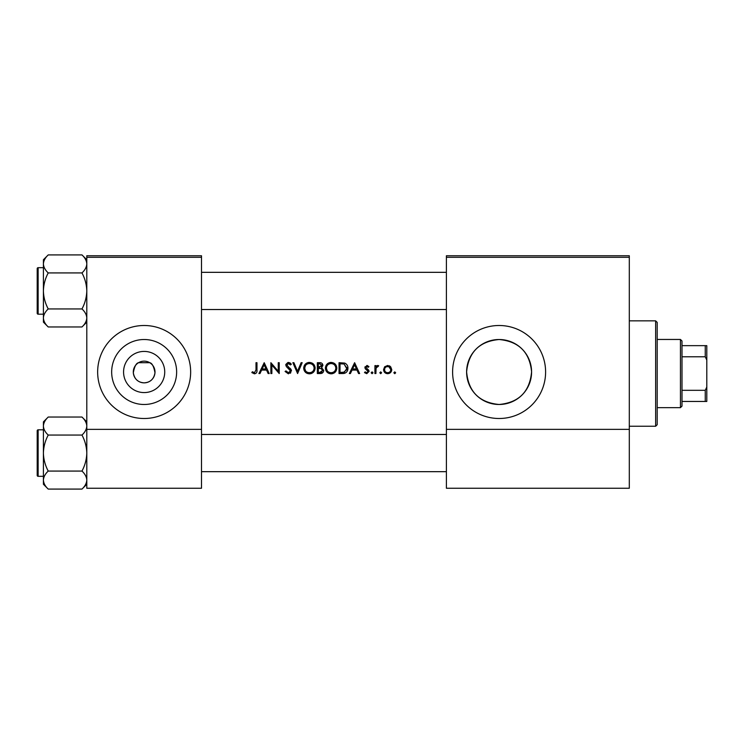<?xml version="1.0" encoding="UTF-8"?>
<svg xmlns="http://www.w3.org/2000/svg" width="744" height="744" viewBox="0 0 744 744"><rect width="100%" height="100%" fill="white"/><g stroke="black" fill="none" stroke-linecap="round" stroke-linejoin="round"><path stroke-width="1.12" d="M144.15 392.581A20.581 20.581 0 0 1 123.569 372A20.581 20.581 0 0 1 144.15 351.419A20.581 20.581 0 0 1 164.731 372A20.581 20.581 0 0 1 144.15 392.581M144.15 361.147A10.853 10.853 0 0 0 133.297 372A10.853 10.853 0 0 0 144.15 382.853C150.297 382.453 153.906 379.096 154.975 372.791C153.831 366.467 152.092 363.1 149.739 362.7L138.561 362.7C136.217 363.1 134.469 366.457 133.325 372.772C134.385 379.087 137.993 382.444 144.15 382.853A10.853 10.853 0 0 0 155.003 372A10.853 10.853 0 0 0 144.15 361.147M144.15 339.515A32.485 32.485 0 0 0 111.665 372A32.485 32.485 0 0 0 144.15 404.485A32.485 32.485 0 0 0 176.635 372A32.485 32.485 0 0 0 144.15 339.515M144.15 325.5A46.5 46.5 0 0 0 97.65 372A46.5 46.5 0 0 0 144.15 418.5A46.5 46.5 0 0 0 190.65 372A46.5 46.5 0 0 0 144.15 325.5M499.103 339.515A32.485 32.485 0 0 0 466.609 372A32.485 32.485 0 0 0 499.103 404.485C479.276 402.588 468.45 391.707 466.609 371.851C468.599 352.117 479.434 341.338 499.103 339.515C518.801 341.384 529.635 352.154 531.588 371.795C529.765 391.697 518.94 402.597 499.103 404.485A32.485 32.485 0 0 0 531.588 372A32.485 32.485 0 0 0 499.103 339.515M499.103 325.5A46.5 46.5 0 0 0 452.603 372A46.5 46.5 0 0 0 499.103 418.5A46.5 46.5 0 0 0 545.603 372A46.5 46.5 0 0 0 499.103 325.5M251.825 372.577L254.439 373.832C256.42 373.469 257.266 372.205 256.968 370.028L256.968 362.7L256.001 362.7L256.001 369.917L254.494 372.716L252.402 371.74L251.825 372.577L252.402 371.74L254.494 372.716L256.001 369.917M259.982 373.553L261.628 370.075L266.547 370.075L268.156 373.553L269.216 373.553L264.204 362.7L258.921 373.553L259.982 373.553M288.374 373.832L291.471 370.893L286.738 364.904L288.328 363.537L290.448 364.923L291.332 364.262L288.44 362.421L285.77 364.951L286.375 366.606L290.495 370.875L288.374 372.716L285.984 370.903L285.073 371.461L288.374 373.832M292.857 362.7L297.591 373.553L302.185 362.7L301.134 362.7L297.516 371.247L293.908 362.7L292.857 362.7M325.407 368.168C325.733 371.637 327.648 373.525 331.136 373.832C334.614 373.507 336.511 371.609 336.818 368.122C336.511 364.607 334.586 362.709 331.043 362.421C327.583 362.765 325.705 364.681 325.407 368.168M339.041 362.7L339.041 373.553L342.407 373.553C345.886 373.525 347.736 371.758 347.941 368.261C347.978 365.825 346.89 364.095 344.677 363.091L339.041 362.7M364.495 372.614L366.764 373.693L369.089 371.396L368.717 370.168L365.89 367.527L366.922 366.457L368.289 367.294L368.95 366.606L366.922 365.481L364.913 367.564L365.276 368.782L368.113 371.442L366.718 372.716L365.146 371.879L364.495 372.614L365.146 371.879L366.718 372.716L368.113 371.442L367.499 370.373M371.172 372.781L372.084 373.693L372.986 372.781L372.084 371.879L371.172 372.781L372.084 371.879L372.986 372.781L372.084 373.693L371.172 372.781M374.93 365.62L374.93 373.553L375.906 373.553L376.083 368.168L378.687 365.75L377.84 365.481L375.906 366.792L375.906 365.62L374.93 365.62M394.757 373.693L393.846 372.781L394.757 373.693L395.659 372.781L394.757 371.879L393.846 372.781L394.757 371.879L395.659 372.781M383.56 369.61C383.783 372.121 385.15 373.479 387.661 373.693C390.163 373.479 391.53 372.121 391.763 369.61L390.674 366.792L387.661 365.481L384.639 366.792L383.56 369.61M380.705 373.693L379.803 372.781L380.705 373.693L381.607 372.781L380.705 371.879L379.803 372.781L380.705 371.879L381.607 372.781M350.396 373.553L352.052 370.075L356.971 370.075L358.571 373.553L359.631 373.553L354.618 362.7L349.336 373.553L350.396 373.553M317.344 362.7L317.344 373.553L320.273 373.553C322.329 373.507 323.482 372.484 323.742 370.475L321.65 367.694L322.905 365.388C322.636 363.481 321.482 362.588 319.455 362.7L317.344 362.7M303.71 368.168C304.036 371.637 305.942 373.525 309.43 373.832C312.908 373.507 314.805 371.609 315.121 368.122C314.814 364.607 312.889 362.709 309.346 362.421C305.886 362.765 304.008 364.681 303.71 368.168M270.881 362.7L270.881 373.553L271.858 373.553L271.858 365.034L279.233 373.553L279.233 362.7L278.256 362.7L278.256 371.237L270.881 362.7M201.503 257.303L86.797 257.303L86.797 255.75L201.503 255.75L201.503 488.25L86.797 488.25L86.797 429.353L201.503 429.353M86.797 257.303L86.797 429.353M629.303 257.303L629.303 488.25L446.4 488.25L446.4 255.75L629.303 255.75L629.303 257.303L446.4 257.303M629.303 429.353L446.4 429.353M389.317 365.806L390.042 366.225M390.73 370.224L390.786 369.61C390.619 371.516 389.577 372.549 387.661 372.716C385.745 372.558 384.704 371.526 384.527 369.61C384.704 367.703 385.745 366.653 387.661 366.457C389.568 366.653 390.609 367.703 390.786 369.61L388.87 366.699L386.452 366.69L385.113 367.769M387.047 372.66L388.275 372.66M384.76 368.41L384.583 370.233M376.706 365.871L377.534 365.509M378.157 366.597L377.654 366.457M376.213 367.731L375.934 369.526M366.922 365.481L367.517 365.583M368.289 367.294L366.522 366.541M367.573 366.653L366.922 366.457L365.89 367.527L368.717 370.168L369.089 371.396L366.764 373.693M367.852 370.679L365.276 368.782M364.913 367.564L365.053 366.764M354.544 364.811L356.45 368.959L352.572 368.959L354.544 364.811M347.16 365.137L347.522 365.881M347.876 369.238L347.588 370.41M347.346 370.958L346.871 371.74M344.565 373.311L343.533 373.497M346.937 368.894L344.109 364.114L346.974 368.261L344.36 372.158L340.017 372.437L340.017 363.816L343.337 363.956M342.212 363.853L340.78 363.816M346.974 368.261L346.937 367.583M343.635 372.316L346.825 369.517M341.264 372.437L342.826 372.391M325.435 367.61L325.509 367.052M326.049 365.481L328.392 363.091M329.741 362.57L330.485 362.449M331.043 362.421C334.577 362.7 336.502 364.597 336.818 368.122M335.163 372.167L334.316 372.874M334.298 372.893L332.243 373.73M331.136 373.832L328.932 373.423M327.937 372.893L327.072 372.177M326.328 371.284L325.835 370.363M325.509 369.257L325.435 368.708M332.01 363.621L331.089 363.537C333.963 363.76 335.544 365.295 335.842 368.122L335.758 367.201M335.665 366.801L334.865 365.295M333.238 364.03L332.438 363.723M335.758 369.033L335.842 368.122C335.563 370.968 333.982 372.502 331.089 372.716L332.01 372.632M335.377 370.168L335.683 369.368M330.187 372.642L331.089 372.716C328.253 372.493 326.681 370.986 326.384 368.168L327.183 370.726M329.304 372.391L330.011 372.604M326.421 367.536L326.384 368.168C326.653 365.332 328.225 363.788 331.089 363.537L330.178 363.621M329.88 363.686L329.071 363.983M321.241 366.792L321.929 365.406L318.32 367.294L318.32 363.816L319.641 363.816L321.929 365.406L321.808 364.774M320.143 363.835L319.641 363.816M318.971 367.294L319.743 367.266M322.236 369.182L320.99 368.531L322.766 370.475L319.706 372.437L318.32 372.437L318.32 368.401L320.99 368.531L318.962 368.401M321.715 372.112L322.58 369.647M319.706 372.437L320.515 372.409M321.055 372.335L321.706 372.121M303.738 367.61L303.812 367.052M304.352 365.481L307.16 362.858M308.035 362.57L308.779 362.449M309.346 362.421L312.573 363.342M315.028 367.062L315.093 367.583M313.466 372.167L311.624 373.414M311.615 373.414L310.546 373.73M309.43 373.832L307.235 373.423M306.24 372.893L305.375 372.186M304.631 371.284L304.129 370.363M303.803 369.257L303.738 368.708M314.061 369.033L314.145 368.122C313.866 370.968 312.275 372.502 309.392 372.716C306.556 372.493 304.984 370.986 304.687 368.168C304.956 365.332 306.528 363.788 309.392 363.537C312.266 363.76 313.847 365.295 314.145 368.122C313.847 365.295 312.257 363.76 309.392 363.537L308.472 363.621M308.481 372.642L310.313 372.632M313.68 370.168L313.987 369.368M305.477 365.555L304.687 368.168L305.477 370.726M307.607 372.391L308.304 372.604M308.183 363.686L307.374 363.983M285.073 371.461L285.984 370.903L286.421 371.572M290.448 371.265L289.109 368.81M290.495 370.875L290.104 369.815M288.737 368.522L288.151 368.085M286.375 366.606L285.77 364.951M285.817 364.439L287.928 362.468M288.44 362.421L290.048 362.914M290.123 362.96L291.053 363.9M289.649 364.03L288.979 363.639M288.663 363.565L286.738 364.904L288.914 367.387M289.742 368.029L290.625 368.866M290.904 369.219L291.406 370.335M290.858 372.632L290.132 373.302M264.129 364.811L266.036 368.959L262.158 368.959L264.129 364.811M256.922 371.34L256.615 372.623M655.65 320.85L657.203 322.403L657.203 424.703L655.65 426.247L655.65 320.85L629.303 320.85M37.2 307.988L37.2 290.932M86.797 259.74L81.97 254.913C84.993 257.712 86.602 260.716 86.797 263.915C86.62 267.077 85.011 270.081 81.97 272.927C85.002 278.572 86.611 284.58 86.797 290.932C86.602 297.302 84.993 303.31 81.97 308.946C84.993 311.745 86.602 314.749 86.797 317.948C86.62 321.11 85.011 324.114 81.97 326.96L86.797 322.133L81.97 326.96L48.23 326.96C45.207 324.152 43.598 321.148 43.403 317.948C43.58 314.786 45.189 311.783 48.23 308.946C45.198 303.292 43.589 297.293 43.403 290.932C43.598 284.561 45.207 278.563 48.23 272.927C45.207 270.118 43.598 267.115 43.403 263.915C43.58 260.753 45.189 257.75 48.23 254.913L43.403 259.74L43.403 322.133L48.23 326.96M37.2 270.788L37.2 268.612A0.93 0.93 0 0 1 38.13 267.682L38.13 314.182A0.93 0.93 0 0 1 37.2 313.252L37.2 268.612A0.93 0.93 0 0 1 38.13 267.682L43.403 267.682M38.13 314.182L43.403 314.182M81.97 254.913L48.23 254.913M86.797 263.915L86.704 262.678L86.797 263.915M81.97 272.927L48.23 272.927M81.97 308.946L48.23 308.946M37.2 313.252L37.2 311.085M38.13 429.818L38.13 476.318A0.93 0.93 0 0 1 37.2 475.388L37.2 430.748A0.93 0.93 0 0 1 38.13 429.818L43.403 429.818L38.13 429.818A0.93 0.93 0 0 0 37.2 430.748L37.2 432.915M37.2 475.388L37.2 473.212M43.403 480.085L43.496 481.321L43.403 480.085C43.58 476.923 45.189 473.919 48.23 471.073C45.198 465.428 43.589 459.42 43.403 453.068C43.598 446.698 45.207 440.69 48.23 435.054C45.207 432.255 43.598 429.251 43.403 426.052C43.58 422.89 45.189 419.886 48.23 417.04L43.403 421.867L43.403 484.26L48.23 489.087C45.207 486.288 43.598 483.284 43.403 480.085M86.797 421.867L81.97 417.04C84.993 419.849 86.602 422.852 86.797 426.052L86.704 424.805L86.797 426.052C86.62 429.214 85.011 432.218 81.97 435.054L48.23 435.054M86.797 484.26L81.97 489.087L48.23 489.087M38.13 476.318L43.403 476.318M81.97 417.04L48.23 417.04L43.403 421.867M81.97 435.054C85.002 440.708 86.611 446.707 86.797 453.068C86.602 459.439 84.993 465.437 81.97 471.073L48.23 471.073M81.97 471.073C84.993 473.882 86.602 476.885 86.797 480.085C86.62 483.247 85.011 486.251 81.97 489.087M680.453 407.647L680.453 339.45L681.997 341.003L681.997 406.103L680.453 407.647L657.203 407.647M680.453 339.45L657.203 339.45M706.8 401.453L705.247 401.453L705.247 390.312L706.8 387.066L706.8 401.453M681.997 401.453L705.247 401.453M681.997 345.653L706.8 345.653L706.8 387.066M681.997 390.312L705.247 390.312M706.8 360.04L705.247 356.785L705.247 345.653M681.997 356.785L705.247 356.785M37.2 470.115L37.2 453.068M655.65 426.247L629.303 426.247M446.4 272.332L201.503 272.332M446.4 309.532L201.503 309.532M201.503 471.668L446.4 471.668M201.503 434.468L446.4 434.468"/></g></svg>
